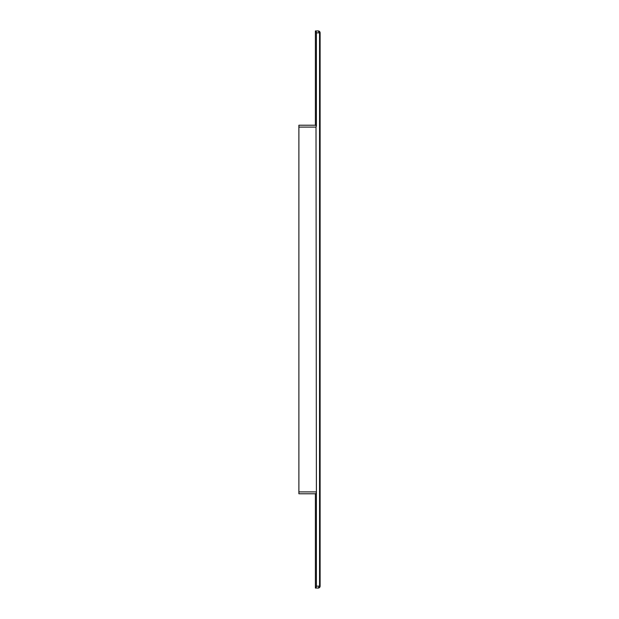 <?xml version="1.0" encoding="UTF-8"?>
<svg xmlns="http://www.w3.org/2000/svg" width="619" height="619" viewBox="0 0 619 619"><rect width="100%" height="100%" fill="white"/><g stroke="black" fill="none" stroke-linecap="round" stroke-linejoin="round"><path stroke-width="0.93" d="M298.892 491.904L298.892 493.784L315.388 493.784L316.394 493.034L316.015 127.096L298.892 127.096L298.892 491.904L316.015 491.904M315.388 125.216L315.388 31.012A1.888 1.331 90 0 1 316.394 32.838L316.394 125.967L315.388 125.216L298.892 125.216L298.892 127.096M316.394 493.034L316.394 586.162A1.888 1.331 90 0 1 315.388 587.988L315.388 493.784M315.388 586.634L315.388 586.162L315.388 586.634M315.388 30.95L318.22 30.95A1.888 1.888 0 0 1 320.108 32.838L320.108 586.162A1.888 1.888 0 0 1 318.22 588.05L318.39 588.035M316.394 586.162L319.551 586.162L318.22 588.05L315.388 588.05L318.22 588.05A1.888 1.888 0 0 0 320.108 586.162L319.551 586.162L319.551 32.838L320.108 32.838M318.22 30.95L319.551 32.838L316.394 32.838M316.394 125.967L316.015 127.096"/></g></svg>
